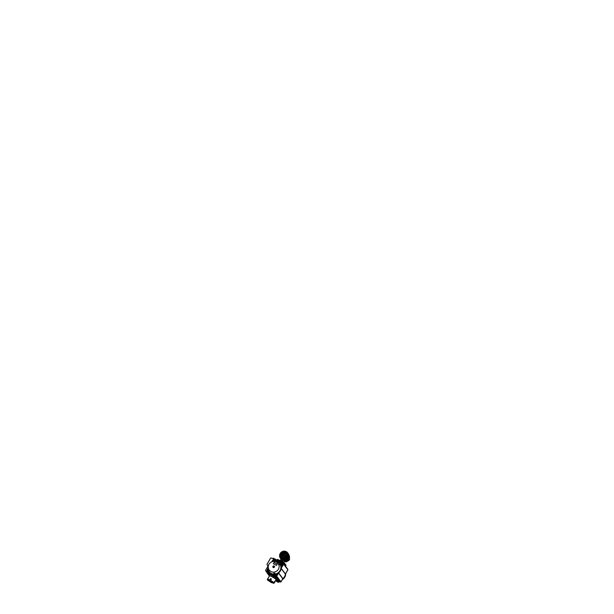 <?xml version="1.0" encoding="UTF-8"?>
<svg xmlns="http://www.w3.org/2000/svg" width="614" height="614" viewBox="0 0 614 614"><rect width="100%" height="100%" fill="white"/><g stroke="black" fill="none" stroke-linecap="round" stroke-linejoin="round"><path stroke-width="0.92" d="M285.594 565.647L285.157 566.308L285.594 565.647M285.142 566.3L285.587 565.525M285.479 566.215L285.756 565.74L285.502 566.246M284.535 564.972L284.827 564.527L284.558 565.003M284.198 565.057L284.643 564.274M284.282 564.634L284.535 564.128L284.305 564.665M280.59 560.006L280.92 559.484L280.59 560.006M288.68 558.333L288.902 557.942M288.856 557.75L288.641 558.279L288.68 557.689A4.344 4.152 -37.2 0 1 288.641 557.788L288.672 557.819A4.344 4.152 -37.2 0 1 288.649 557.88L288.603 557.827A4.344 4.152 -37.2 0 0 288.68 557.635L288.542 557.926M288.81 558.072L288.664 557.681M288.503 559.262A4.344 4.152 -37.2 0 1 288.45 559.331L288.281 559.423A4.344 4.152 -37.2 0 0 288.718 558.786L288.733 558.809A4.344 4.152 -37.2 0 1 288.403 559.308L288.488 559.254A4.321 4.129 -37.2 0 0 289.117 558.026L288.657 557.42M288.718 558.786L288.703 558.778A4.321 4.129 -37.2 0 1 288.273 559.408L288.273 559.408M288.388 558.94L288.519 558.517M288.419 558.494L287.989 559.032L288.419 558.494M288.265 558.778L288.403 558.372M288.426 559.346A4.321 4.129 -37.2 0 1 288.227 559.584L287.743 558.947A4.321 4.129 -37.2 0 0 287.92 558.732M288.227 559.584L287.743 558.947M280.161 561.61L284.558 563.782L284.159 564.481M279.516 561.035L282.732 562.693M280.537 561.15L280.368 561.787M281.857 562.002L280.598 561.388M276.645 559.907L277.037 560.106M285.564 566.315L285.94 565.655M279.854 561.219L277.198 559.814M285.955 565.624L284.558 563.782M285.602 555.586L283.653 557.044M286.032 555.509L284.405 556.061L283.453 557.458L284.374 556.038L286.04 555.486L283.722 556.775M284.98 555.609L283.837 556.468M285.986 555.332L284.32 555.885L283.307 557.305L284.32 555.839L286.001 555.332M284.712 555.432L283.822 556.069M285.594 555.279L283.384 556.883M286.063 555.394L284.29 555.954L283.33 557.458L284.274 555.923L286.063 555.371M283.369 557.458L284.405 555.923L286.055 555.424L284.359 556L283.392 557.458M283.491 557.458L284.435 556.092L286.017 555.547L284.443 556.123L283.514 557.458M285.994 555.632L284.497 556.184L283.584 557.458M284.635 556.177L283.653 557.451A2.594 2.479 142.8 0 1 284.635 556.177L283.829 557.021M283.63 557.451L284.512 556.238L285.978 555.678M283.561 557.458L284.489 556.154L286.001 555.609M283.33 557.121L284.251 555.839L285.825 555.302M283.514 556.545L285.257 555.294M285.794 554.15A3.247 3.101 -37.2 0 0 282.217 556.875M286.078 555.286A2.157 2.065 -37.2 0 0 283.238 557.451M284.32 561.257L285.518 561.856A4.728 0.568 29.7 0 1 285.594 561.902A3.853 3.684 -37.2 0 0 286.462 561.871A4.728 1.381 -31 0 1 286.523 561.818L288.994 560.298A4.728 1.381 -31 0 1 289.071 560.267A3.853 3.684 -37.2 0 0 289.509 559.507A4.728 0.814 -92.5 0 1 289.501 559.415L289.501 556.599A4.728 0.814 -92.5 0 1 289.509 556.53A3.853 3.684 -37.2 0 0 289.34 556.207M285.594 561.902L285.065 561.204M286.462 561.871L285.886 561.104M289.071 560.267L288.473 559.477M289.509 559.507L288.933 558.748M281.926 559.615A4.528 4.329 142.8 0 1 280.552 558.448A4.528 4.329 -37.2 0 0 286.385 559.423A4.528 4.329 -37.2 0 0 287.766 552.968A4.528 4.329 142.8 0 1 281.926 559.615M284.175 560.513L284.712 560.897L284.013 562.125M288.71 554.596A4.306 4.114 142.8 0 1 284.551 561.181M287.912 553.168A4.528 4.329 142.8 0 1 282.233 560.014A4.528 4.329 142.8 0 1 280.705 558.648M284.389 553.521A3.669 3.507 -37.2 0 0 281.987 555.348M283.3 557.458A2.157 2.065 142.8 0 1 286.07 555.348M285.548 553.935A3.247 3.101 -37.2 0 0 282.072 556.576M281.657 556.683L281.151 554.68L282.386 552.93L284.259 552.592L285.771 553.567L284.121 552.546L282.371 552.907L281.135 554.665L281.649 556.675L281.135 555.724L281.542 553.605L283.261 552.516L285.748 553.536L285.088 552.869L283.238 552.493L281.504 553.605L281.12 555.701L282.947 557.405C281.304 557.174 280.398 555.194 281.227 553.736C281.88 552.516 283.514 551.94 284.743 552.508C285.924 552.984 286.569 554.388 286.178 555.624C285.733 557.335 283.468 558.218 282.064 557.236C280.997 556.576 280.606 555.087 281.204 553.928C281.926 552.308 284.305 551.817 285.525 553.045C286.469 553.882 286.608 555.44 285.84 556.499C285.103 557.581 283.568 558.026 282.432 557.481C280.828 556.821 280.46 554.496 281.772 553.26C282.985 551.932 285.372 552.224 286.109 553.797C286.661 555.102 286.377 556.246 285.257 557.213C284.221 558.026 282.647 557.949 281.765 557.059C280.491 555.908 280.913 553.552 282.547 552.784C283.906 552.201 285.042 552.454 285.963 553.536C286.723 554.549 286.561 556.123 285.602 557.028C284.681 557.972 283.1 558.118 282.095 557.366C280.652 556.407 280.744 554.028 282.256 553.045C283.33 552.262 284.911 552.385 285.779 553.314C287.037 554.511 286.561 556.883 284.919 557.619C283.545 558.18 282.417 557.911 281.534 556.814C280.506 555.424 281.381 553.16 283.123 552.707C284.566 552.385 285.633 552.846 286.316 554.097C286.807 555.44 286.469 556.576 285.303 557.497C284.221 558.256 282.647 558.111 281.811 557.167C280.59 555.946 281.135 553.59 282.808 552.899C284.198 552.385 285.326 552.692 286.193 553.828C287.198 555.256 286.277 557.52 284.528 557.949C282.816 558.502 280.974 557.028 281.197 555.271C281.281 553.989 282.425 552.838 283.729 552.723C285.203 552.669 286.155 553.329 286.584 554.703C287.053 556.391 285.449 558.272 283.683 558.118C282.24 557.942 281.419 557.136 281.235 555.716C281.066 553.966 282.962 552.377 284.673 552.83L284.666 552.907M285.848 553.698L284.336 552.838L282.578 553.191L281.358 554.887L281.757 556.791L281.312 554.856L282.54 553.137L284.374 552.792L285.832 553.674L284.313 552.769L282.524 553.122L281.319 554.764L281.726 556.76L281.273 554.749L282.486 553.068L284.282 552.715L285.809 553.636L284.282 552.7L282.471 553.053L281.243 554.78L281.726 556.76L281.212 554.711L282.44 552.999L284.244 552.654L285.794 553.605L283.323 552.638L281.619 553.721L281.181 555.647L282.171 557.136M281.765 556.791L281.319 555.409L281.795 553.935L281.327 555.386L281.918 556.975M281.089 555.9L281.519 553.667L283.522 552.485M284.044 552.477L284.75 552.623M281.166 556.069L281.166 554.542L282.018 553.229L283.445 552.562L284.98 552.761M281.227 556.184L281.243 554.511M281.496 553.974L283.131 552.7M283.729 552.592L285.134 552.869M281.281 556.276L281.143 555.294M281.166 555.094L281.373 554.342M281.734 553.744L283.369 552.715L285.249 552.961M281.327 556.345L281.296 554.741L282.21 553.367L283.745 552.723L285.341 553.045M281.227 555.555L281.849 553.836M282.901 553.022L284.673 552.83M285.426 553.13L285.748 553.529A2.594 2.479 -37.2 0 0 285.426 553.13C284.328 551.886 282.049 552.232 281.227 553.736M281.926 556.936A2.525 2.418 142.8 0 1 285.932 553.882A2.54 2.425 -37.2 0 0 281.903 556.913M284.044 558.686A3.853 3.684 142.8 0 1 283.177 558.725L280.567 557.351A3.853 3.684 142.8 0 1 280.137 556.629L280.091 555.087A3.538 3.377 142.8 0 1 285.31 551.894A3.538 3.377 142.8 0 1 285.31 557.834L284.044 558.686L284.412 559.17L287.022 557.573L286.654 557.09L285.31 557.834A3.538 3.377 142.8 0 1 280.091 555.087L280.137 553.651A3.853 3.684 142.8 0 1 280.567 552.892L283.177 551.295A3.853 3.684 142.8 0 1 284.044 551.257L286.654 552.631A3.853 3.684 142.8 0 1 287.091 553.352L287.091 556.33A3.853 3.684 142.8 0 1 286.654 557.09M283.177 558.725L280.936 557.834A3.853 3.684 -37.2 0 0 283.545 559.208M280.567 557.351L280.936 557.834M286.7 552.692L287.022 553.114A3.853 3.684 -37.2 0 0 286.853 552.907M287.091 553.352L287.459 556.814A3.853 3.684 -37.2 0 0 287.459 553.836M287.091 556.33L287.459 556.814M288.066 553.36L287.766 552.968A4.528 4.329 -37.2 0 0 287.705 552.884M280.491 558.372A4.528 4.329 -37.2 0 0 280.552 558.448L280.851 558.847M280.92 557.819A3.853 3.684 -37.2 0 0 285.909 558.679A3.853 3.684 -37.2 0 0 287.022 553.114M284.988 551.725A3.991 3.814 142.8 0 1 286.915 558.003A3.991 3.814 142.8 0 1 280.322 556.982M280.114 556.13A3.991 3.814 142.8 0 1 280.099 555.417M286.37 552.47A3.853 3.684 -37.2 0 0 285.441 551.955M284.412 559.17A3.853 3.684 -37.2 0 0 287.022 557.573M282.947 557.405A2.594 2.479 -37.2 0 0 285.733 553.506M282.348 557.075A2.264 2.164 142.8 0 1 283.054 553.859A2.264 2.164 142.8 0 1 285.955 554.327M286.109 554.572A2.264 2.164 -37.2 0 0 283.023 553.828A2.264 2.164 -37.2 0 0 282.54 557.289M280.652 552.83A4.528 4.329 142.8 0 1 287.644 552.807A4.528 4.329 142.8 0 1 286.661 559.001A4.528 4.329 142.8 0 1 280.322 553.283M277.259 559.845L277.766 559.469L277.482 559.968M277.482 559.446L278.664 559.937L278.38 560.436M278.664 559.937L279.04 560.782M277.658 559.385L279.193 560.275M282.716 562.723L283.231 562.347L282.947 562.846M282.947 562.324L284.121 562.815L283.837 563.314M284.121 562.815L284.727 563.261L284.474 563.706M283.138 562.263L284.65 563.153M284.374 563.844L285.134 564.542M285.264 564.312L285.871 564.765L285.625 565.187M284.643 563.898L285.794 564.657M287.789 569.892L285.395 574.22M283.653 563.875L287.69 569.186A0.453 0.43 -37.2 0 1 287.859 569.777L285.456 573.983A0.453 0.43 -37.2 0 0 285.403 574.144A6.708 6.409 -37.2 0 1 282.877 578.572L281.02 581.773M287.667 569.347L287.828 569.946L285.663 573.476M282.348 579.301L282.793 578.772A0.453 0.437 143.6 0 1 282.908 578.634M279.969 581.803L280.567 581.727L279.969 581.811M278.764 582.057L279.877 581.742M280.537 581.688L280.053 581.834L280.421 581.988M271.941 582.003L273.276 582.77A3.323 0.399 29.7 0 0 270.636 581.021M267.543 579.915L268.986 580.56L267.735 579.854A3.323 0.399 29.7 0 1 269.462 580.399L269.646 580.115A3.692 0.445 29.7 0 0 267.566 579.447L267.581 579.255A3.745 0.445 29.7 0 1 269.707 580M267.581 579.324A3.745 0.445 29.7 0 1 267.581 579.255L269.469 575.863A3.791 0.453 29.7 0 1 272.984 577.344A3.791 0.453 29.7 0 1 276.054 579.616L274.98 581.443M268.088 578.403L268.387 577.874M270.628 580.56L271.38 579.033L270.498 580.583L269.63 580.13L270.544 578.557A3.761 0.453 29.7 0 1 270.536 578.565L269.983 580.169L270.528 578.565M272.186 582.54L274.143 583.123L274.727 581.22L274.036 582.886M270.498 580.583L271.173 581.719L269.339 580.545M271.841 581.988L271.281 581.611M271.165 582.202L271.979 582.356M267.527 579.954L269.523 581.028M274.174 583.093L274.911 581.374M274.143 583.123L273.468 583.031L273.982 582.878M274.281 581.988L273.836 582.694M274.189 583.085L275.018 581.512M273.974 582.909L273.46 582.993M270.498 581.09L269.4 580.514M270.444 580.499L271.38 578.987L270.567 578.565L269.707 580.115M270.475 581.013L270.452 580.568M271.664 582.701L270.444 581.995L271.918 582.402M268.917 580.407L267.351 579.439L268.287 577.835L267.359 579.393M268.341 577.897L267.351 579.363M274.182 567.052A0.545 0.522 142.8 0 1 273.253 567.09A0.545 0.522 142.8 0 1 273.714 566.277A0.545 0.522 142.8 0 1 274.182 567.052M268.932 564.358L268.686 564.796A6.616 6.324 -37.2 0 0 268.211 570.015C268.341 569.93 268.387 569.585 268.755 570.13L269.147 571.734A6.616 6.324 -37.2 0 0 273.637 574.098C273.698 573.729 273.529 573.238 274.243 573.015L275.64 573.929A6.616 6.324 -37.2 0 0 280.537 565.341L279.355 564.396L279.608 563.621A6.616 6.324 -37.2 0 0 275.118 561.265L272.631 561.541A5.526 5.28 142.8 0 1 278.395 569.247A5.526 5.28 142.8 0 1 270.997 571.55A5.526 5.28 142.8 0 1 272.631 561.541M268.817 570.252A1.266 1.213 142.8 0 0 268.211 570.015L268.663 569.992M267.151 572.094L274.75 575.855A0.453 0.43 -37.2 0 1 275.149 575.74L275.133 575.717A0.453 0.43 142.8 0 1 275.249 575.763L275.847 575.671L277.252 573.499A6.616 6.324 -37.2 0 0 280.959 566.998L282.509 563.805M281.642 563.437A1.136 1.082 -37.2 0 0 280.091 563.268A1.136 1.082 -37.2 0 0 279.838 564.811A1.136 1.082 -37.2 0 0 281.696 564.619A1.136 1.082 -37.2 0 0 280.076 563.253A1.136 1.082 -37.2 0 0 279.831 564.796M274.949 561.273A1.136 1.082 -37.2 0 0 273.445 559.776A1.136 1.082 -37.2 0 0 273.268 561.403M274.988 559.93A1.136 1.082 -37.2 0 0 273.43 559.753A1.136 1.082 -37.2 0 0 273.184 561.296M275.133 575.717A1.136 1.082 -37.2 0 0 275.571 574.059A1.136 1.082 -37.2 0 0 274.028 573.898A1.136 1.082 -37.2 0 0 274.727 575.84L267.044 571.803A1.136 1.082 -37.2 0 0 269.116 571.427M275.571 574.059A1.136 1.082 -37.2 0 0 274.013 573.883A1.136 1.082 -37.2 0 0 273.767 575.425M268.924 570.559A1.136 1.082 -37.2 0 0 266.929 571.411L266.913 571.388A1.136 1.082 -37.2 0 1 268.924 570.559L268.924 570.559M274.742 575.863L274.427 576.592L274.965 576.132A0.453 0.43 142.8 0 1 275.471 576.062L276.123 576.408A0.453 0.43 -37.2 0 0 276.737 576.216L278.51 573.1A0.453 0.43 142.8 0 1 278.626 572.969A6.708 6.409 -37.2 0 0 281.143 568.549L281.012 568.38A6.708 6.409 142.8 0 1 278.495 572.801L278.626 572.969A6.708 6.409 -37.2 0 0 281.143 568.549A0.453 0.43 142.8 0 1 281.204 568.38L283.599 564.174A0.453 0.43 -37.2 0 0 283.499 563.621M280.245 563.867A0.591 0.56 -37.2 0 0 281.089 564.581A0.591 0.56 -37.2 0 0 281.212 563.775A0.591 0.56 -37.2 0 0 280.245 563.867M281.296 563.936A0.591 0.56 -37.2 0 0 280.406 564.611M273.598 560.367A0.591 0.56 -37.2 0 0 274.443 561.081A0.591 0.56 -37.2 0 0 274.573 560.275A0.591 0.56 -37.2 0 0 273.598 560.367M274.65 560.436A0.591 0.56 -37.2 0 0 273.76 561.112M274.182 574.497A0.591 0.56 -37.2 0 0 275.026 575.211A0.591 0.56 -37.2 0 0 275.149 574.405A0.591 0.56 -37.2 0 0 274.182 574.497M274.343 575.241A0.591 0.56 142.8 0 1 275.233 574.566M267.535 570.997A0.591 0.56 -37.2 0 0 268.379 571.711A0.591 0.56 -37.2 0 0 268.51 570.905A0.591 0.56 -37.2 0 0 267.535 570.997M267.696 571.741A0.591 0.56 142.8 0 1 268.587 571.066M279.585 564.657A1.266 1.213 142.8 0 1 279.608 563.621M271.664 561.864L273.583 559.032L282.471 563.736M273.637 574.098A1.266 1.213 142.8 0 1 275.64 573.929M266.653 571.227L267.888 568.487M280.959 566.998L282.57 563.867M275.993 576.231L276.123 576.4A0.453 0.43 -37.2 0 0 276.73 576.216L278.51 573.1L276.607 576.039A0.453 0.43 142.8 0 1 275.993 576.231L275.456 575.947L277.252 573.499M281.012 568.38A0.453 0.43 142.8 0 1 281.074 568.211L281.204 568.38A0.453 0.43 -37.2 0 0 281.143 568.549L285.403 574.144M266.806 571.388L265.801 570.859A0.453 0.43 142.8 0 1 265.639 570.268L267.896 566.308A0.453 0.43 -37.2 0 0 267.873 565.832L266.96 564.427L270.644 557.965L272.969 558.471A0.453 0.43 142.8 0 1 273.575 558.287L283.307 563.414A0.453 0.43 142.8 0 1 283.468 564.005L281.074 568.211M267.044 571.803L267.052 571.788A0.453 0.43 -37.2 0 0 266.929 571.411M277.252 564.082L276.553 565.433L273.445 563.706L274.159 562.455L277.244 564.082L276.538 565.333L277.252 564.074M276.553 565.433L273.307 563.721L274.159 562.455M273.307 563.721L276.53 565.333M267.044 571.619L265.931 571.028L267.044 571.619A0.453 0.43 142.8 0 1 267.044 571.626L266.814 571.319M275.364 580.783L278.173 582.264A0.453 0.43 -37.2 0 0 278.679 582.202L279.224 581.727A0.453 0.43 142.8 0 1 279.731 581.665L275.249 575.763M267.19 572.164L267.006 572.586A0.453 0.43 -37.2 0 0 267.22 573.031L273.79 576.492A0.453 0.43 -37.2 0 0 274.297 576.423L274.834 575.963M279.224 581.727L274.965 576.132A0.453 0.43 142.8 0 1 275.479 576.055M267.159 572.992A0.453 0.43 -37.2 0 0 267.351 573.2L273.921 576.661A0.453 0.43 -37.2 0 0 274.427 576.592L274.297 576.423M280.613 564.696A0.445 0.422 142.8 0 1 280.575 564.212A0.445 0.422 142.8 0 1 281.319 564.159M267.911 571.826A0.445 0.422 142.8 0 1 267.873 571.342A0.445 0.422 142.8 0 1 268.617 571.289M274.55 575.326A0.445 0.422 142.8 0 1 274.512 574.842A0.445 0.422 142.8 0 1 275.256 574.788M273.974 561.196A0.445 0.422 142.8 0 1 273.936 560.712A0.445 0.422 142.8 0 1 274.681 560.659M276.691 580.821L276.047 580.468L276.691 580.821M274.105 577.429L273.46 577.076L274.105 577.429M269.469 574.988L268.825 574.635L269.469 574.988M267.428 565.241L267.082 564.765M265.755 570.866A0.453 0.43 -37.2 0 0 265.923 571.035L267.029 572.478M267.174 573.039A0.453 0.43 -37.2 0 0 267.351 573.207L273.913 576.661A0.453 0.43 -37.2 0 0 274.427 576.6L278.679 582.202M282.762 578.703A0.453 0.43 -37.2 0 1 282.877 578.572L278.626 572.969A0.453 0.43 -37.2 0 0 278.51 573.1L282.762 578.703L280.989 581.811A0.453 0.43 -37.2 0 1 280.383 582.003M285.456 573.983L281.197 568.38L283.468 564.005M283.645 563.798L283.906 563.345M280.444 560.405L282.31 560.996L283.768 562.301M279.715 560.237L282.31 560.989L284.282 562.846L280.061 560.267L279.316 560.935M284.812 577.06A5.917 5.656 142.8 0 1 282.317 579.608L284.888 576.93A6.577 6.286 142.8 0 1 282.379 579.509M285.694 573.415L284.888 576.93A6.577 6.286 142.8 0 0 285.702 573.676A6.585 6.293 142.8 0 1 282.386 579.501M282.755 578.718L281.058 581.819M279.316 581.918L278.902 581.972L279.27 581.688M267.65 579.754A3.454 0.414 29.7 0 1 269.5 580.345M270.605 580.921A3.454 0.414 29.7 0 1 273.43 582.793M270.59 580.606A3.692 0.445 29.7 0 1 273.79 582.732M270.644 580.491A3.745 0.445 29.7 0 1 273.898 582.648M273.138 583.1A3.323 0.399 29.7 0 1 271.825 582.556M267.758 580.245L269.753 581.42A3.323 0.399 29.7 0 1 269.262 581.113M274.189 582.962L274.995 581.558L274.143 582.893M271.872 582.126L273.345 582.978L271.872 582.126M273.675 583.3L271.849 582.11M270.237 580.307L271.035 578.895L269.983 580.169M271.396 582.21L271.825 582.333M273.606 583.17L271.849 582.525M267.374 579.416L267.481 579.839L267.351 579.432M272.954 566.384A0.86 0.821 142.8 0 1 274.105 566.024A0.86 0.821 142.8 0 1 274.412 567.152A0.86 0.821 142.8 0 1 273.261 567.505A0.86 0.821 142.8 0 1 272.954 566.384M274.113 562.317L277.359 564.028M280.989 581.811L276.607 576.039M269.423 575.94L267.22 573.031M273.79 576.492L278.173 582.264M287.859 569.777L283.599 564.174M275.471 576.062L279.731 581.665M280.391 561.802L280.621 561.396M285.971 565.655L285.579 566.338M281.051 559.085L280.468 560.106M280.544 557.32L280.943 557.85M286.677 552.661L287.076 553.183M287.828 569.953L287.82 569.5M279.401 581.849L279.907 581.78M272.248 582.678L271.856 581.965M271.365 578.979L270.544 578.557M269.439 580.806A1.996 1.996 0 0 0 271.825 582.156M282.862 562.462L283.1 560.582M283.154 560.129L283.284 559.07M283.622 556.315L284.029 552.984M284.113 552.324L284.259 551.142M265.662 570.744L267.013 572.532M267.082 572.916L269.408 575.978M287.828 569.301L283.607 563.752"/></g></svg>
